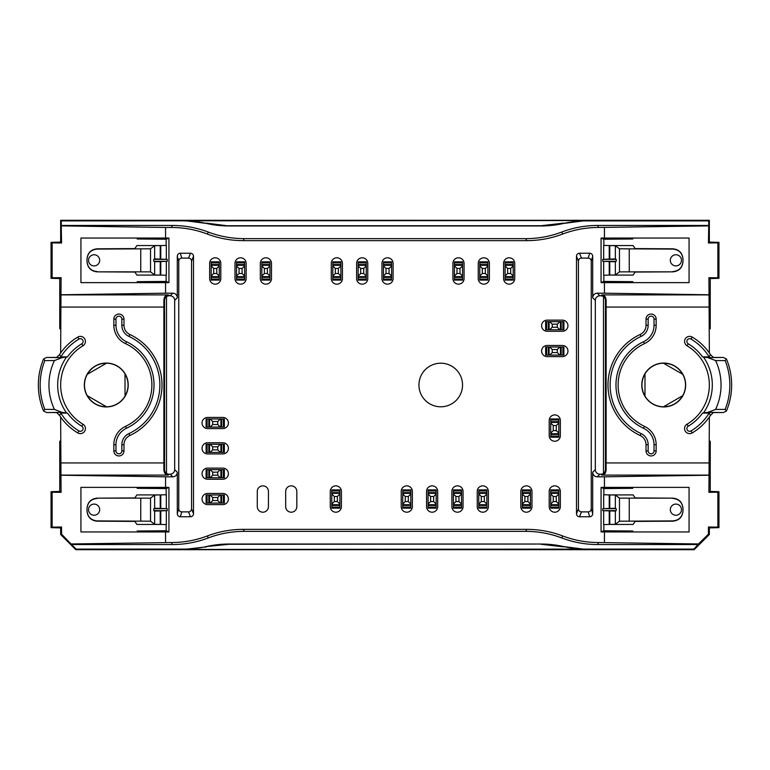 <?xml version="1.0" encoding="UTF-8"?>
<svg xmlns="http://www.w3.org/2000/svg" width="770" height="770" viewBox="0 0 770 770"><rect width="100%" height="100%" fill="white"/><g stroke="black" fill="none" stroke-linecap="round" stroke-linejoin="round"><path stroke-width="1.16" d="M166.147 275.208L166.147 281.425L137.185 281.676L137.185 282.628L165.56 282.628L165.56 293.187L172.74 293.187A4.562 4.562 135 0 1 177.302 297.749L177.302 256.285A3.051 3.042 -106.7 0 1 180.334 253.234L190.479 253.234A3.051 3.042 -68.2 0 1 193.511 256.275L193.511 513.725A3.051 3.042 68.2 0 1 190.479 516.766L180.334 516.766A3.051 3.042 106.7 0 1 177.302 513.715L177.302 472.251A4.562 4.562 -135 0 1 172.74 476.813L170.122 474.195L169.111 474.195A4.562 4.562 135 0 1 166.503 473.377A4.562 4.562 -45 0 1 164.549 469.633L163.885 470.297C164.405 473.463 165.848 475.071 168.197 475.1L60.965 475.1L60.657 417.051A55.748 55.748 0 0 1 59.54 415.405L56.643 412.556L46.72 412.556L62.072 412.354L54.42 409.428L44.843 409.409A66.095 66.095 0 0 1 44.843 360.591L54.42 360.572L62.072 357.646L46.72 357.444L43.544 358.984L44.843 360.591M170.122 474.195A4.562 4.562 45 0 0 174.684 469.633L174.684 300.367A4.562 4.562 -45 0 0 170.122 295.805L168.197 294.9C165.848 294.929 164.405 296.537 163.885 299.703L163.885 470.297M166.503 473.377L166.503 296.623A4.562 4.562 -135 0 1 169.111 295.805M603.497 473.377L603.497 296.623A4.562 4.562 -45 0 0 600.889 295.805L599.878 295.805A4.562 4.562 -135 0 0 595.316 300.367L595.316 469.633A4.562 4.562 135 0 0 599.878 474.195L600.889 474.195A4.562 4.562 45 0 0 603.497 473.377A4.562 4.562 -135 0 0 605.451 469.633L606.115 470.297C605.595 473.463 604.152 475.071 601.803 475.1L709.035 475.1L709.343 417.051A55.748 55.748 0 0 0 710.46 415.405L713.357 412.556L723.28 412.556L707.928 412.354L715.58 409.428L725.157 409.409A66.095 66.095 0 0 0 725.157 360.591L715.58 360.572L707.928 357.646L723.28 357.444L726.457 358.984L725.157 360.591M681.469 509.673A5.573 5.573 0 0 0 673.105 504.841A5.573 5.573 0 0 0 673.105 514.495A5.573 5.573 0 0 0 681.469 509.673M681.469 260.327A5.573 5.573 0 0 1 673.105 265.159A5.573 5.573 0 0 1 673.105 255.505A5.573 5.573 0 0 1 681.469 260.327M88.531 260.327A5.573 5.573 0 0 0 96.895 265.159A5.573 5.573 0 0 0 96.895 255.505A5.573 5.573 0 0 0 88.531 260.327M88.531 509.673A5.573 5.573 0 0 1 96.895 504.841A5.573 5.573 0 0 1 96.895 514.495A5.573 5.573 0 0 1 88.531 509.673M725.157 409.409L726.447 411.016L723.28 412.556M726.447 358.993A67.895 67.895 0 0 1 730.162 370.967L730.249 371.313A67.914 67.914 0 0 1 730.249 398.687L730.162 399.033A67.895 67.895 0 0 1 726.447 411.007M43.553 358.993A67.895 67.895 0 0 0 39.838 370.967L39.751 371.313A67.914 67.914 0 0 0 39.751 398.687L39.838 399.033A67.895 67.895 0 0 0 43.553 411.007M46.72 412.556L43.544 411.016L44.843 409.409M648.157 444.714A12.272 12.272 0 0 0 641.073 433.587A53.611 53.611 0 0 1 641.073 336.413A12.272 12.272 0 0 0 648.157 325.286L648.157 319.117A2.936 2.936 0 0 1 651.093 316.181A2.936 2.936 0 0 1 654.028 319.117L654.028 325.286A18.143 18.143 0 0 1 643.556 341.726A47.74 47.74 0 0 0 643.556 428.274A18.143 18.143 0 0 1 654.028 444.714L654.028 450.883A2.936 2.936 0 0 1 651.093 453.819A2.936 2.936 0 0 1 648.157 450.883L648.157 444.714L646.02 444.714A10.135 10.135 0 0 0 640.168 435.522A55.748 55.748 0 0 1 640.168 334.478A10.135 10.135 0 0 0 646.02 325.286L646.02 319.117A5.072 5.072 0 0 1 651.093 314.054A5.072 5.072 0 0 1 656.165 319.117L656.165 325.286A20.27 20.27 0 0 1 644.452 343.661A45.613 45.613 0 0 0 644.452 426.339A20.27 20.27 0 0 1 656.165 444.714L656.165 450.883A5.072 5.072 0 0 1 651.093 455.946A5.072 5.072 0 0 1 646.02 450.883L646.02 444.714M644.981 396.107L644.981 373.893C640.929 381.294 640.929 388.706 644.981 396.107A21.791 21.791 0 0 0 663.49 406.791C671.931 406.599 678.341 402.893 682.721 395.684L663.49 406.791M682.721 395.684A21.791 21.791 0 0 0 682.721 374.316C678.341 367.107 671.931 363.401 663.49 363.209A21.791 21.791 0 0 0 644.981 373.893M682.721 374.316L663.49 363.209M707.928 357.646L702.567 356.914A47.932 47.932 0 0 0 688.226 343.805L687.042 345.797A5.072 5.072 0 0 1 685.281 338.848A5.072 5.072 0 0 1 692.23 337.087A55.748 55.748 0 0 1 709.343 352.949L709.035 294.9L601.803 294.9C604.152 294.929 605.595 296.537 606.115 299.703L606.115 470.297M702.567 413.086A47.932 47.932 0 0 1 688.226 426.195A2.753 2.753 0 0 0 687.273 429.968A2.753 2.753 0 0 0 691.037 430.921A53.428 53.428 0 0 0 709.18 413.086L702.567 413.086L707.928 412.354M702.567 356.914L709.18 356.914A53.428 53.428 0 0 0 691.037 339.079A2.753 2.753 0 0 0 687.273 340.032A2.753 2.753 0 0 0 688.226 343.805M121.843 444.714A12.272 12.272 0 0 1 128.927 433.587A53.611 53.611 0 0 0 128.927 336.413A12.272 12.272 0 0 1 121.843 325.286L121.843 319.117A2.936 2.936 0 0 0 118.907 316.181A2.936 2.936 0 0 0 115.972 319.117L115.972 325.286A18.143 18.143 0 0 0 126.444 341.726A47.74 47.74 0 0 1 126.444 428.274A18.143 18.143 0 0 0 115.972 444.714L115.972 450.883A2.936 2.936 0 0 0 118.907 453.819A2.936 2.936 0 0 0 121.843 450.883L121.843 444.714L123.98 444.714A10.135 10.135 0 0 1 129.832 435.522A55.748 55.748 0 0 0 129.832 334.478A10.135 10.135 0 0 1 123.98 325.286L123.98 319.117A5.072 5.072 0 0 0 118.907 314.054A5.072 5.072 0 0 0 113.835 319.117L113.835 325.286A20.27 20.27 0 0 0 125.549 343.661A45.613 45.613 0 0 1 125.549 426.339A20.27 20.27 0 0 0 113.835 444.714L113.835 450.883A5.072 5.072 0 0 0 118.907 455.946A5.072 5.072 0 0 0 123.98 450.883L123.98 444.714M106.51 406.791C98.069 406.599 91.659 402.893 87.28 395.684L106.51 406.791A21.791 21.791 0 0 0 125.019 396.107L125.019 373.893C129.071 381.294 129.071 388.706 125.019 396.107M87.28 395.684A21.791 21.791 0 0 1 87.28 374.316C91.659 367.107 98.069 363.401 106.51 363.209A21.791 21.791 0 0 1 125.019 373.893M87.28 374.316L106.51 363.209M67.433 413.086A47.932 47.932 0 0 0 81.774 426.195A2.753 2.753 0 0 1 82.727 429.968A2.753 2.753 0 0 1 78.964 430.921A53.428 53.428 0 0 1 60.82 413.086L67.433 413.086L62.072 412.354M62.072 357.646L67.433 356.914A47.932 47.932 0 0 1 81.774 343.805L82.958 345.797A5.072 5.072 0 0 0 84.719 338.848A5.072 5.072 0 0 0 77.77 337.087A55.748 55.748 0 0 0 60.657 352.949L60.965 294.9L168.197 294.9M67.433 356.914L60.82 356.914A53.428 53.428 0 0 1 78.964 339.079A2.753 2.753 0 0 1 82.727 340.032A2.753 2.753 0 0 1 81.774 343.805M682.99 510.751C682.374 516.901 678.996 520.279 672.855 520.905L619.475 521.194L615.346 524.293L609.773 524.437L633.113 524.437L635.135 521.406L672.855 521.184C678.996 520.559 682.374 517.171 682.99 511.02L682.99 508.325C682.374 502.175 678.996 498.787 672.855 498.151L635.135 497.94L633.113 494.908L609.773 494.908L615.346 495.043L619.475 498.142L672.855 498.151M682.99 259.249C682.374 253.099 678.996 249.721 672.855 249.095L619.475 248.806L615.346 245.707L609.773 245.563L633.113 245.563L635.135 248.594L672.855 248.816C678.996 249.442 682.374 252.83 682.99 258.98L682.99 261.675C682.374 267.825 678.996 271.213 672.855 271.849L635.135 272.06L633.113 275.092L609.773 275.092L615.346 274.957L619.475 271.858L672.855 271.849M87.01 259.249C87.626 253.099 91.004 249.721 97.145 249.095L150.525 248.806L154.655 245.707L160.227 245.563L136.887 245.563L134.865 248.594L97.145 248.816C91.004 249.442 87.626 252.83 87.01 258.98L87.01 261.675C87.626 267.825 91.004 271.213 97.145 271.849L134.865 272.06L136.887 275.092L160.227 275.092L154.655 274.957L150.525 271.858L97.145 271.849M87.01 510.751C87.626 516.901 91.004 520.279 97.145 520.905L150.525 521.194L154.655 524.293L160.227 524.437L136.887 524.437L134.865 521.406L97.145 521.184C91.004 520.559 87.626 517.171 87.01 511.02L87.01 508.325C87.626 502.175 91.004 498.787 97.145 498.151L134.865 497.94L136.887 494.908L160.227 494.908L154.655 495.043L150.525 498.142L97.145 498.151M709.18 413.086L710.46 415.405M723.28 357.444L713.357 357.444L710.46 354.595L709.18 356.914M46.72 357.444L56.643 357.444L59.54 354.595L60.82 356.914M60.82 413.086L59.54 415.405M641.785 385A21.945 21.945 0 0 1 682.855 374.239A21.945 21.945 0 0 1 669.294 406.223A21.945 21.945 0 0 1 641.785 385M710.46 354.595A55.748 55.748 0 0 0 709.343 352.949M691.037 430.921L692.23 432.913A5.072 5.072 0 0 1 685.281 431.152A5.072 5.072 0 0 1 687.042 424.203A45.613 45.613 0 0 0 687.042 345.797M692.23 432.913A55.748 55.748 0 0 0 709.343 417.051M709.343 534.505L708.448 534.13L708.448 527.017L709.343 527.912L709.343 534.505L694.136 549.703L693.885 549.106L586.153 549.106A101.37 101.361 -67.5 0 1 563.63 546.565A101.37 101.361 -67.5 0 0 541.118 544.034L228.988 544.274L206.37 546.565A101.37 101.361 -112.5 0 1 228.883 544.034L228.988 544.274M586.153 549.106L183.992 549.453L206.485 546.864M586.009 549.453L563.63 546.565M541.012 544.274L563.515 546.864M87.145 395.761A21.945 21.945 0 0 0 128.215 385A21.945 21.945 0 0 0 100.706 363.777A21.945 21.945 0 0 0 87.145 395.761M78.964 430.921L77.77 432.913A5.072 5.072 0 0 0 84.719 431.152A5.072 5.072 0 0 0 82.958 424.203A45.613 45.613 0 0 1 82.958 345.797M59.54 354.595A55.748 55.748 0 0 1 60.657 352.949M77.77 432.913A55.748 55.748 0 0 1 60.657 417.051M563.63 223.435L586.009 220.547L61.263 220.894L60.657 220.297L709.343 220.297L708.737 220.894L586.153 220.894A101.37 101.361 -112.5 0 0 563.63 223.435A101.37 101.361 -112.5 0 1 541.118 225.966L228.883 225.966A101.37 101.361 -67.5 0 1 206.37 223.435A101.37 101.361 -67.5 0 0 183.847 220.894M206.37 223.435L183.992 220.547M206.485 223.136L228.883 225.966M563.515 223.136L541.012 225.726L228.988 225.726M682.99 508.585C682.374 502.435 678.996 499.056 672.855 498.44M682.99 261.415C682.374 267.565 678.996 270.944 672.855 271.56M87.01 261.415C87.626 267.565 91.004 270.944 97.145 271.56M87.01 508.585C87.626 502.435 91.004 499.056 97.145 498.44M615.346 261.762L602.794 261.319L616.221 261.319L615.346 261.762L615.346 274.957M616.221 259.346L602.794 259.346L615.346 258.903L616.221 259.346L616.221 261.319M562.61 234.061A101.399 101.361 67.5 0 1 526.67 240.644L525.833 238.633A101.399 101.361 67.5 0 0 561.773 232.04L562.61 234.061A101.399 101.361 67.5 0 1 598.55 227.468L597.712 225.456L708.737 225.456L708.448 242.983L709.343 242.088L718.949 242.348L718.949 278.307L710.248 278.576L708.91 277.681L709.035 294.9M710.248 278.576L710.248 328.655L709.343 329.252M616.221 510.654L602.794 510.654L615.346 511.097L616.221 510.654L616.221 508.681L615.346 508.238L602.794 508.681L616.221 508.681M709.343 527.912L718.949 527.652L718.949 491.693L710.248 491.424L710.248 441.345L709.343 440.748M541.118 544.034L228.883 544.034M694.136 549.703L75.864 549.703L76.115 549.106L183.847 549.106A101.37 101.361 -112.5 0 0 206.37 546.565M154.655 508.238L167.206 508.681L153.779 508.681L154.655 508.238L154.655 495.043M153.779 510.654L167.206 510.654L154.655 511.097L153.779 510.654L153.779 508.681M708.448 534.13L698.477 543.957L598.55 542.532L597.712 544.544A101.399 101.361 -67.5 0 1 561.773 537.961L562.61 535.939A101.399 101.361 -67.5 0 0 526.67 529.356L525.833 531.367L244.167 531.367A101.399 101.361 -112.5 0 0 208.227 537.961L207.39 535.939A101.399 101.361 -112.5 0 1 171.45 542.532L172.287 544.544L71.552 544.544L61.552 534.13L61.552 527.017L60.657 527.912L51.051 527.652L51.051 491.693L59.752 491.424L61.09 492.319L60.965 475.1M59.752 491.424L59.752 441.345L60.657 440.748M153.779 259.346L167.206 259.346L154.655 258.903L153.779 259.346L153.779 261.319L154.655 261.762L167.206 261.319L153.779 261.319M166.147 281.425L168.928 282.6L168.928 238.065L165.56 238.036L165.56 227.468L171.45 227.468L172.287 225.456L61.263 225.456L61.552 242.983L60.657 242.088L51.051 242.348L51.051 278.307L59.752 278.576L59.752 328.655L60.657 329.252M609.773 511.193L609.773 524.437L603.67 524.572L603.67 511.097M603.67 508.238L603.67 494.763L609.773 494.908L609.773 508.152M603.497 296.623A4.562 4.562 135 0 1 605.451 300.367L605.451 469.633M603.67 261.762L603.67 275.236L609.773 275.092L609.773 261.848M609.773 258.807L609.773 245.563L603.67 245.428L603.67 258.903M160.227 258.807L160.227 245.563L166.33 245.428L166.33 258.903M166.33 261.762L166.33 275.236L160.227 275.092L160.227 261.848M166.503 296.623A4.562 4.562 45 0 0 164.549 300.367L164.549 469.633M166.33 508.238L166.33 494.763L160.227 494.908L160.227 508.152M160.227 511.193L160.227 524.437L166.33 524.572L166.33 511.097M60.657 527.912L60.657 534.505L75.864 549.703M60.657 242.088L60.657 220.297M709.343 242.088L709.343 220.297M603.853 275.208L603.853 281.425L632.815 281.676L632.815 282.628L689.073 282.628L689.073 238.036L632.815 238.036L632.815 238.989L603.853 239.239L603.853 245.457M602.794 261.319L602.794 259.346M708.448 242.983L717.881 242.887L717.881 277.778L708.91 277.681M717.881 277.778L718.949 278.307M708.737 225.456L708.737 220.894M718.949 242.348L717.881 242.887M588.203 511.886L581.466 511.886A3.051 3.042 111.8 0 1 578.434 508.845L578.434 261.155A3.051 3.042 -111.8 0 1 581.466 258.114L588.203 258.114A3.051 3.042 -73.3 0 1 591.245 261.155L591.245 508.845A3.051 3.042 73.3 0 1 588.203 511.886L589.666 516.766L579.521 516.766L581.466 511.886M603.853 494.792L603.853 488.575L632.815 488.324L632.815 487.372L689.073 487.372L689.073 531.964L632.815 531.964L632.815 531.011L603.853 530.761L603.853 524.543M602.794 508.681L602.794 510.654M710.248 491.424L708.91 492.319L709.035 475.1M718.949 527.652L717.881 527.113L717.881 492.222L708.91 492.319M717.881 492.222L718.949 491.693M708.448 527.017L717.881 527.113M693.885 549.106L698.477 543.957M172.287 544.544A101.399 101.361 -112.5 0 0 208.227 537.961M76.115 549.106L71.552 544.544M597.712 544.544L698.448 544.544M525.833 531.367A101.399 101.361 -67.5 0 1 561.773 537.961M166.147 494.792L166.147 488.575L137.185 488.324L137.185 487.372L80.927 487.372L80.927 531.964L137.185 531.964L137.185 531.011L166.147 530.761L166.147 524.543M167.206 508.681L167.206 510.654M61.552 534.13L60.657 534.505M61.552 527.017L52.119 527.113L52.119 492.222L51.051 491.693M51.051 527.652L52.119 527.113M52.119 492.222L61.09 492.319M181.797 511.886L188.535 511.886A3.051 3.042 68.2 0 0 191.566 508.845L191.566 261.155A3.051 3.042 -68.2 0 0 188.535 258.114L181.797 258.114A3.051 3.042 -106.7 0 0 178.756 261.155L178.756 508.845A3.051 3.042 106.7 0 0 181.797 511.886L180.334 516.766M167.206 261.319L167.206 259.346M168.928 238.065L166.147 239.239L137.185 238.989L137.185 238.036L80.927 238.036L80.927 282.628L137.185 282.628M61.552 242.983L52.119 242.887L52.119 277.778L61.09 277.681L60.965 294.9M51.051 242.348L52.119 242.887M59.752 278.576L61.09 277.681M52.119 277.778L51.051 278.307M61.263 225.456L61.263 220.894M172.287 225.456A101.399 101.361 112.5 0 1 208.227 232.04L207.39 234.061A101.399 101.361 112.5 0 0 171.45 227.468M525.833 238.633L244.167 238.633A101.399 101.361 112.5 0 1 208.227 232.04M597.712 225.456A101.399 101.361 67.5 0 0 561.773 232.04M166.147 239.239L166.147 245.457M462.539 385A21.791 21.791 0 0 0 429.853 366.125A21.791 21.791 0 0 0 429.853 403.875A21.791 21.791 0 0 0 462.539 385M708.448 225.889L598.55 227.468M603.853 281.425L601.072 282.6L601.072 238.065L632.815 238.036M601.072 238.065L603.853 239.239M601.072 282.6L604.44 282.628L604.44 293.187L708.91 294.775M632.815 282.628L604.44 282.628M604.44 227.468L604.44 238.036M579.521 516.766A3.051 3.042 111.8 0 1 576.489 513.725L576.489 256.275A3.051 3.042 -111.8 0 1 579.521 253.234L589.666 253.234A3.051 3.042 -73.3 0 1 592.698 256.285L592.698 297.749A4.562 4.562 45 0 1 597.26 293.187L604.44 293.187M589.666 516.766A3.051 3.042 73.3 0 0 592.698 513.715L591.245 508.845M632.815 487.372L604.44 487.372L604.44 476.813L597.26 476.813A4.562 4.562 -45 0 1 592.698 472.251L592.698 513.715M604.44 476.813L708.91 475.225M604.44 487.372L601.072 487.4L603.853 488.575M601.072 487.4L601.072 531.935L603.853 530.761M601.072 531.935L632.815 531.964M604.44 542.532L604.44 531.964M562.61 535.939A101.399 101.361 -67.5 0 0 598.55 542.532M526.67 529.356L243.33 529.356L244.167 531.367M207.39 535.939A101.399 101.361 -112.5 0 1 243.33 529.356M71.523 543.957L171.45 542.532M166.147 488.575L168.928 487.4L168.928 531.935L137.185 531.964M168.928 531.935L166.147 530.761M168.928 487.4L165.56 487.372L165.56 476.813L61.09 475.225M137.185 487.372L165.56 487.372M165.56 542.532L165.56 531.964M172.74 476.813L165.56 476.813M165.56 293.187L61.09 294.775M168.928 282.6L165.56 282.628M165.56 238.036L137.185 238.036M165.56 227.468L61.552 225.889M207.39 234.061A101.399 101.361 112.5 0 0 243.33 240.644L244.167 238.633M526.67 240.644L243.33 240.644M207.621 428.582L222.828 428.582A5.573 5.573 0 0 0 228.401 423.009A5.573 5.573 0 0 0 222.828 417.436L207.621 417.436A5.573 5.573 0 0 0 202.048 423.009A5.573 5.573 0 0 0 207.621 428.582M260.327 263.369L260.327 278.576A5.573 5.573 0 0 0 265.91 284.149A5.573 5.573 0 0 0 271.483 278.576L271.483 263.369A5.573 5.573 0 0 0 265.91 257.796A5.573 5.573 0 0 0 260.327 263.369M356.616 263.369L356.616 278.576A5.573 5.573 0 0 0 362.198 284.149A5.573 5.573 0 0 0 367.771 278.576L367.771 263.369A5.573 5.573 0 0 0 362.198 257.796A5.573 5.573 0 0 0 356.616 263.369M452.914 263.369L452.914 278.576A5.573 5.573 0 0 0 458.487 284.149A5.573 5.573 0 0 0 464.06 278.576L464.06 263.369A5.573 5.573 0 0 0 458.487 257.796A5.573 5.573 0 0 0 452.914 263.369M503.59 263.369L503.59 278.576A5.573 5.573 0 0 0 509.163 284.149A5.573 5.573 0 0 0 514.735 278.576L514.735 263.369A5.573 5.573 0 0 0 509.163 257.796A5.573 5.573 0 0 0 503.59 263.369M549.202 491.424L549.202 506.631A5.573 5.573 0 0 0 554.775 512.204A5.573 5.573 0 0 0 560.348 506.631L560.348 491.424A5.573 5.573 0 0 0 554.775 485.851A5.573 5.573 0 0 0 549.202 491.424M477.236 491.424L477.236 506.631A5.573 5.573 0 0 0 482.809 512.204A5.573 5.573 0 0 0 488.382 506.631L488.382 491.424A5.573 5.573 0 0 0 482.809 485.851A5.573 5.573 0 0 0 477.236 491.424M401.218 491.424L401.218 506.631A5.573 5.573 0 0 0 406.791 512.204A5.573 5.573 0 0 0 412.364 506.631L412.364 491.424A5.573 5.573 0 0 0 406.791 485.851A5.573 5.573 0 0 0 401.218 491.424M207.621 453.925L222.828 453.925A5.573 5.573 0 0 0 228.401 448.352A5.573 5.573 0 0 0 222.828 442.769L207.621 442.769A5.573 5.573 0 0 0 202.048 448.352A5.573 5.573 0 0 0 207.621 453.925M547.172 356.616L562.379 356.616A5.573 5.573 0 0 0 567.952 351.043A5.573 5.573 0 0 0 562.379 345.47L547.172 345.47A5.573 5.573 0 0 0 541.599 351.043A5.573 5.573 0 0 0 547.172 356.616M451.894 491.424L451.894 506.631A5.573 5.573 0 0 0 457.467 512.204A5.573 5.573 0 0 0 463.049 506.631L463.049 491.424A5.573 5.573 0 0 0 457.467 485.851A5.573 5.573 0 0 0 451.894 491.424M209.652 263.369L209.652 278.576A5.573 5.573 0 0 0 215.225 284.149A5.573 5.573 0 0 0 220.798 278.576L220.798 263.369A5.573 5.573 0 0 0 215.225 257.796A5.573 5.573 0 0 0 209.652 263.369M207.621 504.6L222.828 504.6A5.573 5.573 0 0 0 228.401 499.027A5.573 5.573 0 0 0 222.828 493.454L207.621 493.454A5.573 5.573 0 0 0 202.048 499.027A5.573 5.573 0 0 0 207.621 504.6M547.172 331.283L562.379 331.283A5.573 5.573 0 0 0 567.952 325.71A5.573 5.573 0 0 0 562.379 320.128L547.172 320.128A5.573 5.573 0 0 0 541.599 325.71A5.573 5.573 0 0 0 547.172 331.283M207.621 479.258L222.828 479.258A5.573 5.573 0 0 0 228.401 473.685A5.573 5.573 0 0 0 222.828 468.112L207.621 468.112A5.573 5.573 0 0 0 202.048 473.685A5.573 5.573 0 0 0 207.621 479.258M330.263 491.424L330.263 506.631A5.573 5.573 0 0 0 335.845 512.204A5.573 5.573 0 0 0 341.418 506.631L341.418 491.424A5.573 5.573 0 0 0 335.845 485.851A5.573 5.573 0 0 0 330.263 491.424M426.561 491.424L426.561 506.631A5.573 5.573 0 0 0 432.134 512.204A5.573 5.573 0 0 0 437.707 506.631L437.707 491.424A5.573 5.573 0 0 0 432.134 485.851A5.573 5.573 0 0 0 426.561 491.424M520.818 491.424L520.818 506.631A5.573 5.573 0 0 0 526.391 512.204A5.573 5.573 0 0 0 531.964 506.631L531.964 491.424A5.573 5.573 0 0 0 526.391 485.851A5.573 5.573 0 0 0 520.818 491.424M549.202 420.478L549.202 435.676A5.573 5.573 0 0 0 554.775 441.249A5.573 5.573 0 0 0 560.348 435.676L560.348 420.478A5.573 5.573 0 0 0 554.775 414.905A5.573 5.573 0 0 0 549.202 420.478M478.247 263.369L478.247 278.576A5.573 5.573 0 0 0 483.82 284.149A5.573 5.573 0 0 0 489.402 278.576L489.402 263.369A5.573 5.573 0 0 0 483.82 257.796A5.573 5.573 0 0 0 478.247 263.369M381.958 263.369L381.958 278.576A5.573 5.573 0 0 0 387.531 284.149A5.573 5.573 0 0 0 393.104 278.576L393.104 263.369A5.573 5.573 0 0 0 387.531 257.796A5.573 5.573 0 0 0 381.958 263.369M331.283 263.369L331.283 278.576A5.573 5.573 0 0 0 336.856 284.149A5.573 5.573 0 0 0 342.429 278.576L342.429 263.369A5.573 5.573 0 0 0 336.856 257.796A5.573 5.573 0 0 0 331.283 263.369M234.994 263.369L234.994 278.576A5.573 5.573 0 0 0 240.567 284.149A5.573 5.573 0 0 0 246.14 278.576L246.14 263.369A5.573 5.573 0 0 0 240.567 257.796A5.573 5.573 0 0 0 234.994 263.369M296.816 491.424A5.573 5.573 0 0 0 291.243 485.851A5.573 5.573 0 0 0 285.67 491.424L285.67 506.631A5.573 5.573 0 0 0 291.243 512.204A5.573 5.573 0 0 0 296.816 506.631L296.816 491.424M268.441 491.424A5.573 5.573 0 0 0 262.868 485.851A5.573 5.573 0 0 0 257.286 491.424L257.286 506.631A5.573 5.573 0 0 0 262.868 512.204A5.573 5.573 0 0 0 268.441 506.631L268.441 491.424M455.946 496.496L455.946 501.559L458.987 501.559L458.987 496.496L455.946 496.496L453.414 493.955L453.414 504.09L455.946 501.559M458.987 496.496L461.528 493.955L461.528 504.09L458.987 501.559M461.528 493.349L453.414 493.349L453.414 489.903L461.528 489.903L461.528 493.955M453.414 493.349L453.414 493.955M453.414 507.132L461.528 507.132L461.528 508.152L453.414 508.152L453.414 504.09M453.414 504.706L461.528 504.706L461.528 504.09M461.528 504.706L461.528 507.132M213.704 268.441L213.704 273.504L216.745 273.504L216.745 268.441L213.704 268.441L211.173 265.91L211.173 276.045L213.704 273.504M216.745 268.441L219.277 265.91L219.277 276.045L216.745 273.504M219.277 265.294L211.173 265.294L211.173 261.848L219.277 261.848L219.277 265.91M211.173 265.294L211.173 265.91M211.173 279.087L219.277 279.087L219.277 280.097L211.173 280.097L211.173 276.045M211.173 276.651L219.277 276.651L219.277 276.045M219.277 276.651L219.277 279.087M264.389 268.441L264.389 273.504L267.421 273.504L267.421 268.441L264.389 268.441L261.848 265.91L261.848 276.045L264.389 273.504M267.421 268.441L269.962 265.91L269.962 276.045L267.421 273.504M269.962 265.294L261.848 265.294L261.848 261.848L269.962 261.848L269.962 265.91M261.848 265.294L261.848 265.91M261.848 279.087L269.962 279.087L269.962 280.097L261.848 280.097L261.848 276.045M261.848 276.651L269.962 276.651L269.962 276.045M269.962 276.651L269.962 279.087M360.678 268.441L360.678 273.504L363.719 273.504L363.719 268.441L360.678 268.441L358.137 265.91L358.137 276.045L360.678 273.504M363.719 268.441L366.25 265.91L366.25 276.045L363.719 273.504M366.25 265.294L358.137 265.294L358.137 261.848L366.25 261.848L366.25 265.91M358.137 265.294L358.137 265.91M358.137 279.087L366.25 279.087L366.25 280.097L358.137 280.097L358.137 276.045M358.137 276.651L366.25 276.651L366.25 276.045M366.25 276.651L366.25 279.087M456.966 268.441L456.966 273.504L460.008 273.504L460.008 268.441L456.966 268.441L454.425 265.91L454.425 276.045L456.966 273.504M460.008 268.441L462.539 265.91L462.539 276.045L460.008 273.504M462.539 265.294L454.425 265.294L454.425 261.848L462.539 261.848L462.539 265.91M454.425 265.294L454.425 265.91M454.425 279.087L462.539 279.087L462.539 280.097L454.425 280.097L454.425 276.045M454.425 276.651L462.539 276.651L462.539 276.045M462.539 276.651L462.539 279.087M507.642 268.441L507.642 273.504L510.683 273.504L510.683 268.441L507.642 268.441L505.11 265.91L505.11 276.045L507.642 273.504M510.683 268.441L513.215 265.91L513.215 276.045L510.683 273.504M513.215 265.294L505.11 265.294L505.11 261.848L513.215 261.848L513.215 265.91M505.11 265.294L505.11 265.91M505.11 279.087L513.215 279.087L513.215 280.097L505.11 280.097L505.11 276.045M505.11 276.651L513.215 276.651L513.215 276.045M513.215 276.651L513.215 279.087M552.244 352.564L557.307 352.564L557.307 349.522L552.244 349.522L552.244 352.564L549.703 355.095L559.838 355.095L557.307 352.564M552.244 349.522L549.703 346.991L559.838 346.991L557.307 349.522M549.097 346.991L549.097 355.095L545.651 355.095L545.651 346.991L549.703 346.991M549.097 355.095L549.703 355.095M562.88 355.095L562.88 346.991L563.9 346.991L563.9 355.095L559.838 355.095M560.444 355.095L560.444 346.991L559.838 346.991M560.444 346.991L562.88 346.991M212.693 449.873L217.756 449.873L217.756 446.831L212.693 446.831L212.693 449.873L210.162 452.404L220.297 452.404L217.756 449.873M212.693 446.831L210.162 444.29L220.297 444.29L217.756 446.831M209.555 444.29L209.555 452.404L206.1 452.404L206.1 444.29L210.162 444.29M209.555 452.404L210.162 452.404M223.339 452.404L223.339 444.29L224.349 444.29L224.349 452.404L220.297 452.404M220.903 452.404L220.903 444.29L220.297 444.29M220.903 444.29L223.339 444.29M212.693 500.548L217.756 500.548L217.756 497.507L212.693 497.507L212.693 500.548L210.162 503.079L220.297 503.079L217.756 500.548M212.693 497.507L210.162 494.975L220.297 494.975L217.756 497.507M209.555 494.975L209.555 503.079L206.1 503.079L206.1 494.975L210.162 494.975M209.555 503.079L210.162 503.079M223.339 503.079L223.339 494.975L224.349 494.975L224.349 503.079L220.297 503.079M220.903 503.079L220.903 494.975L220.297 494.975M220.903 494.975L223.339 494.975M334.324 496.496L334.324 501.559L337.366 501.559L337.366 496.496L334.324 496.496L331.783 493.955L331.783 504.09L334.324 501.559M337.366 496.496L339.897 493.955L339.897 504.09L337.366 501.559M339.897 493.349L331.783 493.349L331.783 489.903L339.897 489.903L339.897 493.955M331.783 493.349L331.783 493.955M331.783 507.132L339.897 507.132L339.897 508.152L331.783 508.152L331.783 504.09M331.783 504.706L339.897 504.706L339.897 504.09M339.897 504.706L339.897 507.132M481.289 496.496L481.289 501.559L484.33 501.559L484.33 496.496L481.289 496.496L478.757 493.955L478.757 504.09L481.289 501.559M484.33 496.496L486.861 493.955L486.861 504.09L484.33 501.559M486.861 493.349L478.757 493.349L478.757 489.903L486.861 489.903L486.861 493.955M478.757 493.349L478.757 493.955M478.757 507.132L486.861 507.132L486.861 508.152L478.757 508.152L478.757 504.09M478.757 504.706L486.861 504.706L486.861 504.09M486.861 504.706L486.861 507.132M553.255 496.496L553.255 501.559L556.296 501.559L556.296 496.496L553.255 496.496L550.723 493.955L550.723 504.09L553.255 501.559M556.296 496.496L558.827 493.955L558.827 504.09L556.296 501.559M558.827 493.349L550.723 493.349L550.723 489.903L558.827 489.903L558.827 493.955M550.723 493.349L550.723 493.955M550.723 507.132L558.827 507.132L558.827 508.152L550.723 508.152L550.723 504.09M550.723 504.706L558.827 504.706L558.827 504.09M558.827 504.706L558.827 507.132M430.613 496.496L430.613 501.559L433.654 501.559L433.654 496.496L430.613 496.496L428.082 493.955L428.082 504.09L430.613 501.559M433.654 496.496L436.186 493.955L436.186 504.09L433.654 501.559M436.186 493.349L428.082 493.349L428.082 489.903L436.186 489.903L436.186 493.955M428.082 493.349L428.082 493.955M428.082 507.132L436.186 507.132L436.186 508.152L428.082 508.152L428.082 504.09M428.082 504.706L436.186 504.706L436.186 504.09M436.186 504.706L436.186 507.132M212.693 475.206L217.756 475.206L217.756 472.164L212.693 472.164L212.693 475.206L210.162 477.747L220.297 477.747L217.756 475.206M212.693 472.164L210.162 469.633L220.297 469.633L217.756 472.164M209.555 469.633L209.555 477.747L206.1 477.747L206.1 469.633L210.162 469.633M209.555 477.747L210.162 477.747M223.339 477.747L223.339 469.633L224.349 469.633L224.349 477.747L220.297 477.747M220.903 477.747L220.903 469.633L220.297 469.633M220.903 469.633L223.339 469.633M553.255 425.541L553.255 430.613L556.296 430.613L556.296 425.541L553.255 425.541L550.723 423.009L550.723 433.144L553.255 430.613M556.296 425.541L558.827 423.009L558.827 433.144L556.296 430.613M558.827 422.403L550.723 422.403L550.723 418.957L558.827 418.957L558.827 423.009M550.723 422.403L550.723 423.009M550.723 436.186L558.827 436.186L558.827 437.196L550.723 437.196L550.723 433.144M550.723 433.751L558.827 433.751L558.827 433.144M558.827 433.751L558.827 436.186M552.244 327.231L557.307 327.231L557.307 324.189L552.244 324.189L552.244 327.231L549.703 329.762L559.838 329.762L557.307 327.231M552.244 324.189L549.703 321.648L559.838 321.648L557.307 324.189M549.097 321.648L549.097 329.762L545.651 329.762L545.651 321.648L549.703 321.648M549.097 329.762L549.703 329.762M562.88 329.762L562.88 321.648L563.9 321.648L563.9 329.762L559.838 329.762M560.444 329.762L560.444 321.648L559.838 321.648M560.444 321.648L562.88 321.648M482.299 268.441L482.299 273.504L485.341 273.504L485.341 268.441L482.299 268.441L479.768 265.91L479.768 276.045L482.299 273.504M485.341 268.441L487.882 265.91L487.882 276.045L485.341 273.504M487.882 265.294L479.768 265.294L479.768 261.848L487.882 261.848L487.882 265.91M479.768 265.294L479.768 265.91M479.768 279.087L487.882 279.087L487.882 280.097L479.768 280.097L479.768 276.045M479.768 276.651L487.882 276.651L487.882 276.045M487.882 276.651L487.882 279.087M386.011 268.441L386.011 273.504L389.052 273.504L389.052 268.441L386.011 268.441L383.479 265.91L383.479 276.045L386.011 273.504M389.052 268.441L391.583 265.91L391.583 276.045L389.052 273.504M391.583 265.294L383.479 265.294L383.479 261.848L391.583 261.848L391.583 265.91M383.479 265.294L383.479 265.91M383.479 279.087L391.583 279.087L391.583 280.097L383.479 280.097L383.479 276.045M383.479 276.651L391.583 276.651L391.583 276.045M391.583 276.651L391.583 279.087M335.335 268.441L335.335 273.504L338.377 273.504L338.377 268.441L335.335 268.441L332.804 265.91L332.804 276.045L335.335 273.504M338.377 268.441L340.908 265.91L340.908 276.045L338.377 273.504M340.908 265.294L332.804 265.294L332.804 261.848L340.908 261.848L340.908 265.91M332.804 265.294L332.804 265.91M332.804 279.087L340.908 279.087L340.908 280.097L332.804 280.097L332.804 276.045M332.804 276.651L340.908 276.651L340.908 276.045M340.908 276.651L340.908 279.087M239.047 268.441L239.047 273.504L242.088 273.504L242.088 268.441L239.047 268.441L236.515 265.91L236.515 276.045L239.047 273.504M242.088 268.441L244.619 265.91L244.619 276.045L242.088 273.504M244.619 265.294L236.515 265.294L236.515 261.848L244.619 261.848L244.619 265.91M236.515 265.294L236.515 265.91M236.515 279.087L244.619 279.087L244.619 280.097L236.515 280.097L236.515 276.045M236.515 276.651L244.619 276.651L244.619 276.045M244.619 276.651L244.619 279.087M212.693 424.53L217.756 424.53L217.756 421.488L212.693 421.488L212.693 424.53L210.162 427.061L220.297 427.061L217.756 424.53M212.693 421.488L210.162 418.957L220.297 418.957L217.756 421.488M209.555 418.957L209.555 427.061L206.1 427.061L206.1 418.957L210.162 418.957M209.555 427.061L210.162 427.061M223.339 427.061L223.339 418.957L224.349 418.957L224.349 427.061L220.297 427.061M220.903 427.061L220.903 418.957L220.297 418.957M220.903 418.957L223.339 418.957M405.27 496.496L405.27 501.559L408.312 501.559L408.312 496.496L405.27 496.496L402.739 493.955L402.739 504.09L405.27 501.559M408.312 496.496L410.843 493.955L410.843 504.09L408.312 501.559M410.843 493.349L402.739 493.349L402.739 489.903L410.843 489.903L410.843 493.955M402.739 493.349L402.739 493.955M402.739 507.132L410.843 507.132L410.843 508.152L402.739 508.152L402.739 504.09M402.739 504.706L410.843 504.706L410.843 504.09M410.843 504.706L410.843 507.132M524.871 496.496L524.871 501.559L527.912 501.559L527.912 496.496L524.871 496.496L522.339 493.955L522.339 504.09L524.871 501.559M527.912 496.496L530.443 493.955L530.443 504.09L527.912 501.559M530.443 493.349L522.339 493.349L522.339 489.903L530.443 489.903L530.443 493.955M522.339 493.349L522.339 493.955M522.339 507.132L530.443 507.132L530.443 508.152L522.339 508.152L522.339 504.09M522.339 504.706L530.443 504.706L530.443 504.09M530.443 504.706L530.443 507.132M715.58 409.428A57.317 57.317 0 0 0 715.58 360.572M54.42 409.428A57.317 57.317 0 0 1 54.42 360.572M730.249 371.313A67.914 67.914 0 0 1 730.249 398.687M39.751 371.313A67.914 67.914 0 0 0 39.751 398.687M703.818 412.441A48.577 48.577 0 0 0 703.818 357.559M66.181 412.441A48.577 48.577 0 0 1 66.181 357.559M641.073 433.587L640.168 435.522M641.073 336.413L640.168 334.478M648.157 450.883L646.02 450.883M654.028 450.883L656.165 450.883M654.028 444.714L656.165 444.714M643.556 428.274L644.452 426.339M643.556 341.726L644.452 343.661M654.028 325.286L656.165 325.286M654.028 319.117L656.165 319.117M648.157 319.117L646.02 319.117M648.157 325.286L646.02 325.286M691.037 339.079L692.23 337.087M688.226 426.195L687.042 424.203M121.843 325.286L123.98 325.286M121.843 319.117L123.98 319.117M115.972 319.117L113.835 319.117M115.972 325.286L113.835 325.286M126.444 341.726L125.549 343.661M126.444 428.274L125.549 426.339M115.972 444.714L113.835 444.714M115.972 450.883L113.835 450.883M121.843 450.883L123.98 450.883M128.927 433.587L129.832 435.522M128.927 336.413L129.832 334.478M81.774 426.195L82.958 424.203M78.964 339.079L77.77 337.087M629.254 520.943L629.254 498.402M619.475 521.194L619.475 498.142M629.254 249.056L629.254 271.598M619.475 248.806L619.475 271.858M140.746 249.056L140.746 271.598M150.525 248.806L150.525 271.858M140.746 520.943L140.746 498.402M150.525 521.194L150.525 498.142M615.346 245.707L615.346 258.903M615.346 524.293L615.346 511.097M615.346 508.238L615.346 495.043M606.048 307.057L709.343 307.057M606.048 462.943L709.343 462.943M154.655 524.293L154.655 511.097M154.655 245.707L154.655 258.903M154.655 261.762L154.655 274.957M163.952 462.943L60.657 462.943M163.952 307.057L60.657 307.057M609.234 511.193L609.234 524.437M609.234 494.908L609.234 508.152M605.451 300.367L606.115 299.703M609.234 275.092L609.234 261.848M609.234 258.807L609.234 245.563M160.766 258.807L160.766 245.563M160.766 275.092L160.766 261.848M164.549 300.367L163.885 299.703M160.766 494.908L160.766 508.152M160.766 511.193L160.766 524.437M600.889 474.195L601.803 475.1M600.889 295.805L601.803 294.9M169.111 474.195L168.197 475.1M597.26 293.187L599.878 295.805M592.698 297.749L595.316 300.367M592.698 256.285L591.245 261.155M589.666 253.234L588.203 258.114M579.521 253.234L581.466 258.114M576.489 256.275L578.434 261.155M576.489 513.725L578.434 508.845M592.698 472.251L595.316 469.633M597.26 476.813L599.878 474.195M177.302 472.251L174.684 469.633M177.302 513.715L178.756 508.845M190.479 516.766L188.535 511.886M193.511 513.725L191.566 508.845M193.511 256.275L191.566 261.155M190.479 253.234L188.535 258.114M180.334 253.234L181.797 258.114M177.302 256.285L178.756 261.155M177.302 297.749L174.684 300.367M172.74 293.187L170.122 295.805M453.414 492.627L461.528 492.627M453.414 505.428L461.528 505.428M211.173 264.572L219.277 264.572M211.173 277.373L219.277 277.373M261.848 264.572L269.962 264.572M261.848 277.373L269.962 277.373M358.137 264.572L366.25 264.572M358.137 277.373L366.25 277.373M454.425 264.572L462.539 264.572M454.425 277.373L462.539 277.373M505.11 264.572L513.215 264.572M505.11 277.373L513.215 277.373M548.375 355.095L548.375 346.991M561.166 355.095L561.166 346.991M208.834 452.404L208.834 444.29M221.625 452.404L221.625 444.29M208.834 503.079L208.834 494.975M221.625 503.079L221.625 494.975M331.783 492.627L339.897 492.627M331.783 505.428L339.897 505.428M478.757 492.627L486.861 492.627M478.757 505.428L486.861 505.428M550.723 492.627L558.827 492.627M550.723 505.428L558.827 505.428M428.082 492.627L436.186 492.627M428.082 505.428L436.186 505.428M208.834 477.747L208.834 469.633M221.625 477.747L221.625 469.633M550.723 421.681L558.827 421.681M550.723 434.472L558.827 434.472M548.375 329.762L548.375 321.648M561.166 329.762L561.166 321.648M479.768 264.572L487.882 264.572M479.768 277.373L487.882 277.373M383.479 264.572L391.583 264.572M383.479 277.373L391.583 277.373M332.804 264.572L340.908 264.572M332.804 277.373L340.908 277.373M236.515 264.572L244.619 264.572M236.515 277.373L244.619 277.373M208.834 427.061L208.834 418.957M221.625 427.061L221.625 418.957M402.739 492.627L410.843 492.627M402.739 505.428L410.843 505.428M522.339 492.627L530.443 492.627M522.339 505.428L530.443 505.428M453.414 490.914L461.528 490.914M211.173 262.868L219.277 262.868M261.848 262.868L269.962 262.868M358.137 262.868L366.25 262.868M454.425 262.868L462.539 262.868M505.11 262.868L513.215 262.868M546.662 355.095L546.662 346.991M207.12 452.404L207.12 444.29M207.12 503.079L207.12 494.975M331.783 490.914L339.897 490.914M478.757 490.914L486.861 490.914M550.723 490.914L558.827 490.914M428.082 490.914L436.186 490.914M207.12 477.747L207.12 469.633M550.723 419.968L558.827 419.968M546.662 329.762L546.662 321.648M479.768 262.868L487.882 262.868M383.479 262.868L391.583 262.868M332.804 262.868L340.908 262.868M236.515 262.868L244.619 262.868M207.12 427.061L207.12 418.957M402.739 490.914L410.843 490.914M522.339 490.914L530.443 490.914"/></g></svg>
